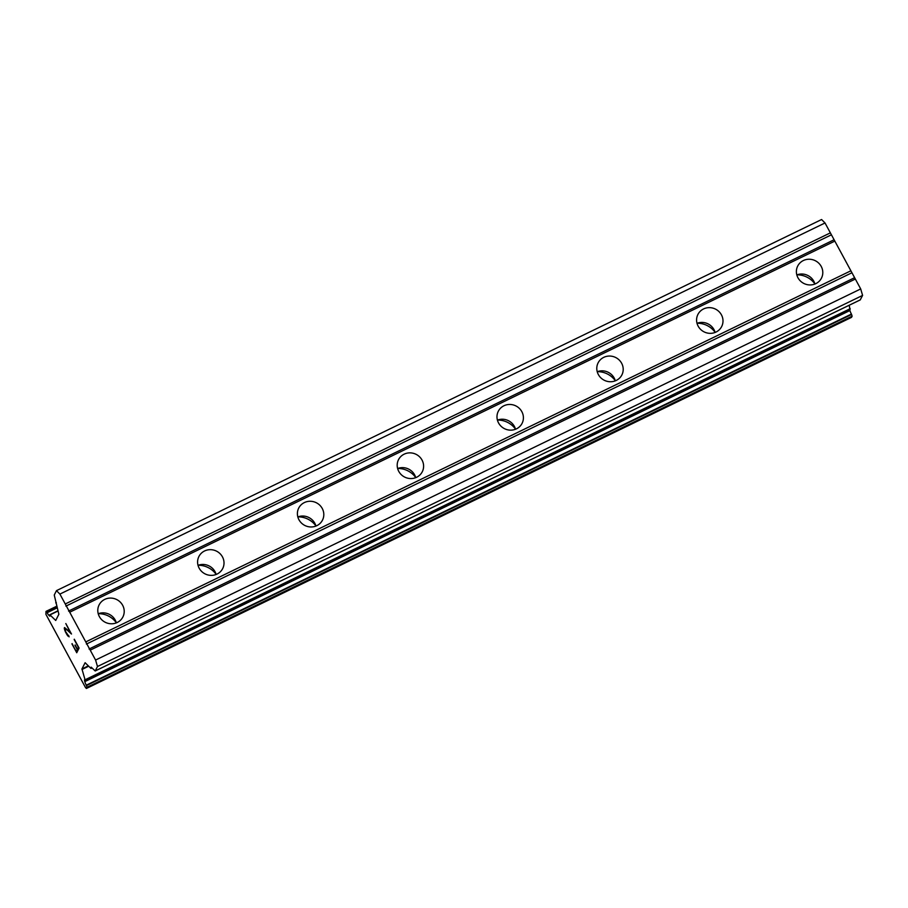 <?xml version="1.0" encoding="UTF-8"?>
<svg xmlns="http://www.w3.org/2000/svg" width="908" height="908" viewBox="0 0 908 908"><rect width="100%" height="100%" fill="white"/><g stroke="black" fill="none" stroke-linecap="round" stroke-linejoin="round"><path stroke-width="1.36" d="M815.827 283.637A13.336 12.723 -153.2 0 1 800.447 281.037A13.336 12.723 -153.2 0 1 797.689 266.089A13.336 12.723 -153.2 0 1 803.342 260.539A13.336 12.723 -153.2 0 1 818.721 263.138A13.336 12.723 -153.2 0 1 821.49 278.086A13.336 12.723 -153.2 0 1 815.827 283.637M716.037 332.044A13.336 12.723 -153.2 0 1 700.658 329.445A13.336 12.723 -153.2 0 1 697.889 314.497A13.336 12.723 -153.2 0 1 703.552 308.947A13.336 12.723 -153.2 0 1 718.932 311.546A13.336 12.723 -153.2 0 1 721.69 326.494A13.336 12.723 -153.2 0 1 716.037 332.044M616.237 380.441A13.336 12.723 -153.2 0 1 600.858 377.841A13.336 12.723 -153.2 0 1 598.088 362.905A13.336 12.723 -153.2 0 1 603.752 357.355A13.336 12.723 -153.2 0 1 619.131 359.954A13.336 12.723 -153.2 0 1 621.901 374.902A13.336 12.723 -153.2 0 1 616.237 380.441M516.436 428.848A13.336 12.723 -153.2 0 1 501.057 426.249A13.336 12.723 -153.2 0 1 498.288 411.301A13.336 12.723 -153.2 0 1 503.951 405.762A13.336 12.723 -153.2 0 1 519.331 408.362A13.336 12.723 -153.2 0 1 522.1 423.31A13.336 12.723 -153.2 0 1 516.436 428.848M416.636 477.256A13.336 12.723 -153.2 0 1 401.257 474.657A13.336 12.723 -153.2 0 1 398.499 459.709A13.336 12.723 -153.2 0 1 404.151 454.17A13.336 12.723 -153.2 0 1 419.53 456.769A13.336 12.723 -153.2 0 1 422.299 471.717A13.336 12.723 -153.2 0 1 416.636 477.256M316.847 525.664A13.336 12.723 -153.2 0 1 301.467 523.065A13.336 12.723 -153.2 0 1 298.698 508.117A13.336 12.723 -153.2 0 1 304.362 502.578A13.336 12.723 -153.2 0 1 319.741 505.166A13.336 12.723 -153.2 0 1 322.499 520.114A13.336 12.723 -153.2 0 1 316.847 525.664M217.046 574.072A13.336 12.723 -153.2 0 1 201.667 571.472A13.336 12.723 -153.2 0 1 198.897 556.525A13.336 12.723 -153.2 0 1 204.561 550.974A13.336 12.723 -153.2 0 1 219.94 553.574A13.336 12.723 -153.2 0 1 222.71 568.521A13.336 12.723 -153.2 0 1 217.046 574.072M117.245 622.479A13.336 12.723 -153.2 0 1 101.866 619.88A13.336 12.723 -153.2 0 1 99.097 604.932A13.336 12.723 -153.2 0 1 104.76 599.382A13.336 12.723 -153.2 0 1 120.14 601.981A13.336 12.723 -153.2 0 1 122.909 616.929A13.336 12.723 -153.2 0 1 117.245 622.479M796.997 274.84A20.952 19.999 -153.2 0 1 814.862 283.852M697.196 323.248A20.952 19.999 -153.2 0 1 715.073 332.26M597.396 371.656A20.952 19.999 -153.2 0 1 615.272 380.668M497.595 420.064A20.952 19.999 -153.2 0 1 515.472 429.075M397.806 468.471A20.952 19.999 -153.2 0 1 415.671 477.472M298.006 516.868A20.952 19.999 -153.2 0 1 315.882 525.88M198.205 565.275A20.952 19.999 -153.2 0 1 216.081 574.287M98.404 613.683A20.952 19.999 -153.2 0 1 116.281 622.695M76.329 651.422L77.271 649.56L76.329 651.422L71.936 643.897L76.737 652.727L72.107 643.613M77.271 649.56L74.967 645.282L77.305 649.538M75.126 644.975L77.43 649.243L78.406 647.359L74.161 639.527L78.406 647.359M77.43 649.243L78.372 647.37M74.297 639.221L79.087 648.074L76.726 652.761M68.69 635.6L69.099 636.871M67.952 636.099L67.056 634.817L67.975 636.088M67.033 634.828L65.444 631.9L67.056 634.817M65.444 631.9L64.786 630.175L65.478 631.889M64.763 630.197L64.468 629.21L64.786 630.175M64.468 629.21L64.298 628.018L64.491 629.199M64.536 627.553L70.188 632.172L65.819 623.546L70.166 632.195M65.671 628.892L67.271 630.129L65.081 628.631L65.648 631.673L68.543 635.838M65.104 628.62L65.694 628.881M65.819 623.546L71.494 634.034L67.249 630.141L71.448 633.966M81.947 668.958L85.057 679.808L84.444 679.956L84.796 681.647A5.142 1.237 64.1 0 0 86.294 685.188L87.009 687.288L86.419 688.468L85.5 687.549L45.911 614.319L45.99 611.425L47.114 612.718A5.142 1.237 64.1 0 0 49.009 615.465L49.849 616.18L49.963 614.909L55.729 620.47L58.861 614.262L54.253 595.046L56.466 590.643L59.905 594.082L95.578 660.048L97.485 666.517L95.204 670.978L91.186 667.153L90.845 668.322L85.114 662.715L81.947 668.958L88.371 665.848M860.239 299.878L862.6 295.406L860.693 288.937L825.02 222.971L821.581 219.532L56.466 590.643M849.956 309.117L849.162 305.281M86.419 688.468L851.534 317.357L852.124 316.177L851.409 314.077A5.142 1.237 64.1 0 1 849.911 310.536L849.616 309.514M98.234 613.751A13.336 12.723 -153.2 0 1 116.338 622.877M198.035 565.344A13.336 12.723 -153.2 0 1 216.127 574.469M297.824 516.936A13.336 12.723 -153.2 0 1 315.927 526.061M397.625 468.528A13.336 12.723 -153.2 0 1 415.728 477.653M497.425 420.132A13.336 12.723 -153.2 0 1 515.528 429.257M597.226 371.724A13.336 12.723 -153.2 0 1 615.318 380.849M697.015 323.316A13.336 12.723 -153.2 0 1 715.118 332.441M796.815 274.908A13.336 12.723 -153.2 0 1 814.919 284.034M69.712 612.219L834.827 241.108M85.761 641.911L850.875 270.8M68.565 611.073L833.68 239.962M65.887 606.124L831.002 235.013M65.251 603.979L830.366 232.868M59.905 594.082L825.02 222.971M97.485 666.517L862.6 295.406M95.578 660.048L860.693 288.937M90.221 650.151L855.336 279.04M89.075 649.016L854.19 277.905M86.408 644.067L851.522 272.956M49.963 614.909L57.998 611.016M49.009 615.465L49.702 615.136M47.114 612.718L57.079 607.883M46.91 612.344L56.954 607.463M46.104 611.368L56.602 606.283L46.036 611.368M87.009 687.288L852.124 316.177M86.498 685.563L851.613 314.452M86.294 685.188L851.409 314.077M84.796 681.647L849.911 310.536M85.057 679.808L850.172 308.697M82.004 669.468L88.723 666.2M91.061 667.891L91.64 667.607M95.272 670.91L860.387 299.799M55.74 602.878L56.319 602.606M49.736 614.795L57.942 610.812M85.068 680.342L850.183 309.231M91.072 668.436L92.014 667.982M95.204 670.978L860.319 299.867"/></g></svg>
